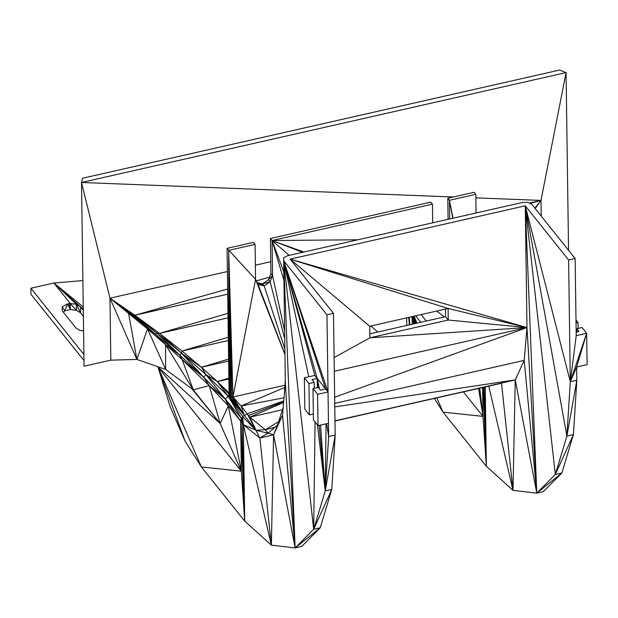 <?xml version="1.0" encoding="UTF-8"?>
<svg xmlns="http://www.w3.org/2000/svg" width="618" height="618" viewBox="0 0 618 618"><rect width="100%" height="100%" fill="white"/><g stroke="black" fill="none" stroke-linecap="round" stroke-linejoin="round"><path stroke-width="0.93" d="M83.577 330.885L79.946 330.445L76.029 328.073L62.171 310.738L62.171 306.783L67.524 303.925L64.836 310.885L62.171 306.783M434.392 398.471L443.036 412.144L486.358 466.312L513.01 490.352L536.772 493.141L543.307 491.665L561.87 472.963L573.419 434.601L576.833 380.271L576.648 367.007L587.1 364.635L586.66 333.287L576.215 335.659L575.134 258.502L531.812 204.334L527.988 202.38L522.573 202.434L287.463 255.752L283.639 257.791L285.338 382.387L282.542 415.234L273.589 434.732L259.846 438.054L255.983 430.29L244.195 415.18L232.978 397.011L255.558 279.344L258.085 284.535L264.164 285.84L270.166 281.8L272.538 275.497L272.051 240.533L432.445 204.149L432.708 222.812M406.76 325.454L406.652 317.868M283.199 407.525L277.59 424.929L268.065 433.187L255.983 430.29L243.361 424.666L271.372 545.161L273.589 434.732L295.126 547.95L313.689 529.255L331.773 489.41L325.246 490.885L335.188 435.072L331.773 489.41L320.224 527.772L301.661 546.466L295.126 547.95L282.542 415.234L277.59 424.929L273.589 434.732L268.065 433.187L259.846 438.054L243.361 424.666L240.649 421.097L241.352 471.194L157.992 366.968L170.22 406.86L185.137 441.229L201.383 466.953L244.713 521.113L271.372 545.161L295.126 547.95L283.639 260.618L326.961 314.786L328.034 391.943L317.59 394.315L318.023 425.663L328.475 423.291L328.66 436.555L335.188 435.072L333.488 313.311L290.166 259.143L526.984 327.579L524.195 360.387L515.25 379.916L334.995 421.012M242.009 422.928L244.713 521.113L243.361 424.666L242.627 416.555L242.009 422.928L241.391 418.316L240.649 421.097L228.312 405.856L241.352 471.194L220.186 423.546L157.992 366.968L185.137 441.229M268.065 433.187L265.253 429.711L255.983 430.29L242.627 416.555L241.391 418.316L225.323 399.174L240.649 421.097L244.713 521.113L241.352 471.194L201.383 466.953L157.907 366.721M317.59 394.315L312.986 388.56L318.208 387.378L320.425 390.151L325.655 388.969L328.034 391.943L328.475 423.291M304.373 377.799L308.977 383.554L309.417 414.894L304.813 409.139L304.373 377.799L314.825 375.427L317.204 378.401L317.335 387.579M369.827 333.828L445.547 316.655L445.447 309.07M285.307 380.024L284.489 392.391M285.338 382.387L295.126 547.95L320.224 527.772L313.689 529.255L325.246 490.885L328.66 436.555L326.628 423.709M255.983 430.29L249.811 417.158L248.536 415.528L255.983 430.29L247.27 413.805L242.627 416.555L228.081 396.099L225.323 399.174L228.312 405.856L220.186 423.546L191.974 388.853M283.693 401.677L248.536 415.528L241.082 405.972L244.195 415.18L228.081 396.099L241.391 418.316M274.724 427.417L265.253 429.711L249.811 417.158L283.631 402.465M284.025 397.807L241.082 405.972L232.978 397.011L231.827 397.366L228.683 250.367L230.746 397.884L244.195 415.18L231.827 397.366L230.746 397.884L228.081 396.099L217.32 381.592L205.987 374.624L228.081 396.099L229.093 394.238L217.32 381.592L201.352 367.246L181.522 353.164L205.987 374.624L201.352 367.246L181.993 351.032L159.506 333.38L156.756 332.963L181.522 353.164L181.993 351.032L228.297 337.235M283.762 400.904L247.27 413.805M274.817 427.339L265.253 429.711L278.602 421.777M282.48 409.749L249.811 417.158M230.746 397.884L229.093 394.238L227.061 248.336L253.442 242.349L255.072 244.38L255.558 279.344L227.061 248.336M241.082 405.972L284.813 387.44M284.96 385.223L232.978 397.011L228.683 250.367L255.072 244.38M453.419 196.995L81.506 182.48L566.073 72.584L559.591 70.05L82.573 178.239L81.506 182.48L84.071 366.211L110.831 360.147L136.902 359.429L109.965 298.177L132.113 315.18L155.597 334.268L179.784 355.111L203.685 377.181L205.987 374.624L225.323 399.174L209.263 385.647L228.312 405.856M110.831 360.147L109.965 298.177L132.692 314.523L156.756 332.963L179.784 355.111L165.578 344.674L182.179 359.63L179.784 355.111L181.522 353.164L203.685 377.181L182.179 359.63L209.263 385.647L203.685 377.181L225.323 399.174M228.027 317.853L159.506 333.38L134.848 315.25L227.702 294.191M81.506 182.48L109.965 298.177L147.493 328.907L136.902 359.429L128.552 313.171L132.113 315.18L132.692 314.523L155.597 334.268L147.493 328.907L165.578 344.674L155.597 334.268L156.756 332.963L134.848 315.25L227.625 289.015M534.941 208.251L541.013 200.417L535.149 208.505M529.332 203.067L541.013 200.417L541.229 216.107M534.856 208.142L541.013 200.417L535.08 208.421M132.692 314.523L134.848 315.25L109.965 298.177L227.385 271.549M255.358 265.199L270.746 261.715M463.407 391.889L482.998 416.393L478.595 388.444M436.856 397.915L443.036 412.144L482.998 416.393L479.73 388.189M483.152 387.409L486.358 466.312L482.998 416.393L482.596 387.54M488.792 386.134L513.01 490.352L515.25 379.916L334.995 420.804M334.794 406.907L515.25 379.916L536.772 493.141L524.195 360.387L334.747 403.384M555.335 474.446L573.419 434.601L566.891 436.084L525.285 205.817L555.335 474.446L561.87 472.963L536.772 493.141L525.285 205.817L290.166 259.143L448.096 308.467L448.259 320.039L369.888 337.814L369.726 326.242L448.096 308.467L526.984 327.579L536.772 493.141L555.335 474.446L566.891 436.084L570.306 381.746L568.606 259.985L525.285 205.817L526.984 327.579L334.299 371.287M566.891 436.084L576.833 380.271L570.306 381.746L586.66 333.287L582.063 327.532L576.833 328.722L579.058 331.495L576.161 332.152M228.343 340.526L181.993 351.032M228.629 361.059L201.352 367.246L228.606 359.112M229.077 393.025L217.32 381.592L229.085 393.596M228.884 378.973L217.32 381.592L228.869 378.185M257.173 282.658L262.542 283.809L268.544 279.769L270.916 273.465L270.421 238.502L430.823 202.125L432.445 204.149M209.263 385.647L220.186 423.546L193.256 389.796L209.263 385.647M182.179 359.63L193.256 389.796L165.578 344.674L165.663 369.417L193.256 389.796M132.113 315.18L147.493 328.907L165.663 369.417L136.902 359.429M448.096 219.32L447.803 198.27L474.191 192.283L475.814 194.315L476.076 212.978M257.266 282.851L264.164 285.84L262.542 283.809L270.166 281.8L268.544 279.769L272.538 275.497L270.916 273.465M449.688 218.965L449.433 200.302L475.814 194.315M421.105 314.585L426.258 321.028M420.773 322.272L415.62 315.829M83.376 316.377L80.541 312.839L76.462 310.313L70.375 309.564L67.524 303.925L68.884 303.677L70.375 309.564L64.836 310.885L63.345 312.214M83.291 310.336L80.456 306.791L53.89 283.021L82.882 280.58M83.909 354.516L30.9 288.235L53.89 283.021L76.385 304.28L80.541 312.839L80.456 306.791L76.385 304.28L70.29 303.531L70.375 309.564M83.245 306.961L53.89 283.021L70.29 303.531L68.884 303.677M76.385 304.28L76.462 310.313L70.29 303.531M80.456 306.791L83.275 308.985M576.038 322.982L578.054 322.526L575.991 319.954M308.977 383.554L314.199 382.364L311.982 379.591L317.204 378.401L325.655 388.969L283.639 260.618L314.825 375.427M326.961 314.786L333.488 313.311M568.606 259.985L575.134 258.502M83.994 360.549L30.985 294.261L30.9 288.235M475.868 197.876L541.013 200.417L566.073 72.584L568.552 250.267M318.023 425.663L313.419 419.908L312.986 388.56M309.417 414.894L313.341 414.006M576.88 331.99L576.833 328.722M334.662 397.235L526.984 327.579L448.259 320.039L445.547 316.655M452.755 218.27L449.433 200.302L447.803 198.27M357.922 239.776L272.051 240.533L270.421 238.502M578.131 328.428L578.054 322.526M314.199 382.364L314.284 388.266M302.604 252.322L272.051 240.533L303.855 252.036M283.793 271.827L272.051 240.533L289.185 255.365M370.808 325.995L377.776 332.028M272.051 240.533L283.909 280.34M436.802 311.024L444.234 316.949M271.372 545.161L259.846 438.054M315.064 421.963L313.689 529.255L283.639 260.618L328.034 391.943M308.776 376.795L283.639 260.618L317.204 378.401L319.429 388.907M317.204 378.401L317.853 387.455M320.541 425.091L325.246 490.885L317.413 424.898M326.049 423.84L325.246 490.885L319.112 425.416M229.093 394.238L228.683 250.367L229.911 396.038L228.081 396.099M284.952 354.639L255.558 279.344M181.522 353.164L159.506 333.38L227.965 313.334M256.315 280.904L269.518 277.173M530.151 203.484L541.013 200.417M485.246 386.938L486.358 466.312L484.18 387.177M513.01 490.352L501.492 383.253L334.995 420.858M526.984 327.579L369.888 337.814L334.106 357.575M525.285 205.817L570.306 381.746L576.215 335.659M586.66 333.287L576.648 367.007L570.306 381.746M290.166 259.143L369.726 326.242M258.085 284.535L284.944 354.253M284.875 349.031L264.164 285.84M284.728 338.888L270.166 281.8M284.62 330.916L272.538 275.497M452.894 218.231L449.433 200.302L453.025 218.208M409.417 324.852L408.699 317.397M409.873 324.744L409.232 317.281M413.473 323.932L412.546 316.524M412.051 316.64L412.283 324.203M414.454 323.708L412.963 316.431M415.311 323.515L413.326 316.354M416.146 323.322L413.674 316.269M417.011 323.129L414.037 316.192"/></g></svg>
